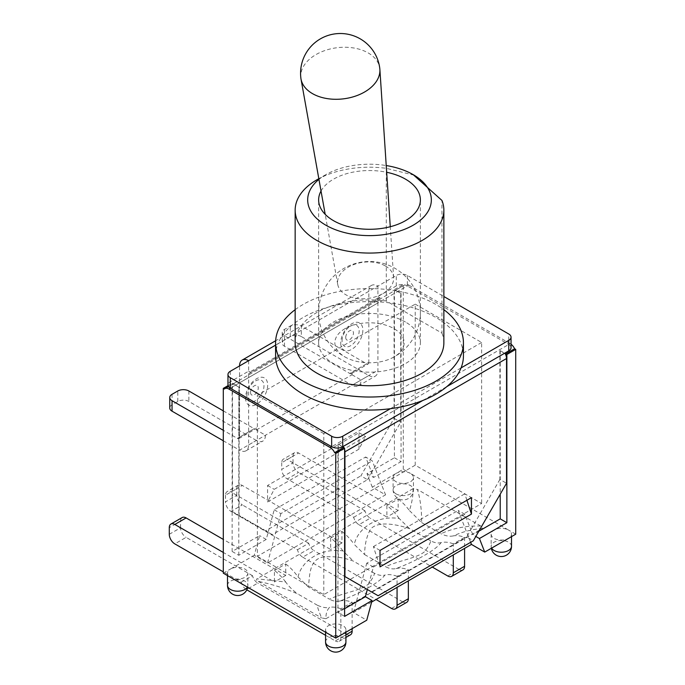 <?xml version="1.0" encoding="UTF-8"?>
<svg xmlns="http://www.w3.org/2000/svg" width="685" height="685" viewBox="0 0 685 685"><rect width="100%" height="100%" fill="white"/><g stroke="black" fill="none" stroke-linecap="round" stroke-linejoin="round"><path stroke-width="0.51" stroke-dasharray="3.42 2.57" d="M230.263 388.181L407.361 285.936A7.826 4.521 0 0 0 396.29 285.936L377.923 296.536L377.923 286.056L396.29 275.456A7.826 4.521 180 0 1 407.361 275.456L443.863 296.528M248.638 360.695L248.638 371.176L230.263 381.785A7.826 4.521 0 0 0 227.977 384.979M248.638 371.176L250.856 372.46A3.134 1.807 -120 0 0 249.289 372.298A3.134 1.807 -120 0 0 248.638 373.736L248.638 444.925A12.835 7.407 60 0 1 245.983 450.798A12.835 7.407 60 0 1 239.562 450.165L256.387 440.455A12.835 7.407 -120 0 0 262.809 441.089A12.835 7.407 -120 0 0 265.463 435.215L256.387 429.974L256.387 427.414A3.134 1.807 60 0 1 255.736 428.844A3.134 1.807 60 0 1 254.178 428.69L237.352 438.409L223.293 430.291M248.638 373.736L377.923 299.097A3.134 1.807 -120 0 1 378.565 297.667A3.134 1.807 -120 0 1 380.132 297.821L377.923 296.536M377.923 299.097L377.923 302.933L232.48 386.897A7.826 4.521 60 0 1 233.585 383.703L232.147 383.257L232.147 551.451L259.581 535.61L254.281 555.287L267.57 562.95L385.552 494.835L372.272 487.163L396.067 473.429A10.172 5.874 0 0 0 393.087 477.582A10.172 5.874 0 0 0 396.067 481.735A10.172 5.874 0 0 0 407.155 483.011A10.172 5.874 0 0 0 413.44 477.582A10.172 5.874 0 0 0 410.461 473.429L508.527 530.044A10.172 5.874 0 0 0 497.438 528.769A10.172 5.874 0 0 0 491.154 534.197A10.172 5.874 0 0 0 494.133 538.35A10.172 5.874 0 0 0 508.527 538.35A10.172 5.874 0 0 0 511.507 534.197A10.172 5.874 0 0 0 508.527 530.044L515.719 534.197M256.387 429.974L352.022 374.755L352.022 372.203L368.847 362.485L368.847 291.296A12.835 7.407 -120 0 1 371.501 285.422A12.835 7.407 -120 0 1 377.923 286.056L277.939 343.784A93.922 54.226 180 0 1 348.622 302.975A93.922 54.226 180 0 1 463.428 355.84M245.538 397.891A15.652 9.033 120 0 0 262.141 399.372A15.652 9.033 120 0 0 262.141 377.238A15.652 9.033 120 0 0 245.538 397.891M340.728 342.937A15.652 9.033 120 0 0 357.33 344.418A15.652 9.033 120 0 0 357.33 322.284A15.652 9.033 120 0 0 340.728 342.937M256.387 440.455L188.872 401.47A7.826 4.521 0 0 0 177.8 401.47L172.046 404.792A7.826 4.521 0 0 0 169.752 407.986M223.293 410.863L254.178 428.69M223.293 440.772L239.562 450.165M368.847 291.296L239.562 365.936L239.562 437.124L256.387 427.414M237.352 438.409A3.134 1.807 -120 0 0 238.919 438.563A3.134 1.807 -120 0 0 239.562 437.124M301.323 336.541A7.826 4.521 0 0 0 290.26 336.541L284.498 339.871A7.826 4.521 0 0 0 282.211 343.065A7.826 4.521 0 0 0 284.498 346.259L352.022 385.235L368.847 375.526L301.323 336.541L301.323 326.06L366.629 363.769L349.804 373.479L284.498 335.778A7.826 4.521 180 0 1 282.211 332.585A7.826 4.521 180 0 1 284.498 329.391L290.26 326.06A7.826 4.521 180 0 1 301.323 326.06M511.044 347.663A7.826 4.521 0 0 0 508.749 344.469L331.651 446.714M422.739 400.519L446.885 386.571M368.847 362.485A3.134 1.807 60 0 1 368.196 363.923A3.134 1.807 60 0 1 366.629 363.769M352.022 372.203A3.134 1.807 60 0 1 351.371 373.633A3.134 1.807 60 0 1 349.804 373.479M368.847 375.526A12.835 7.407 -120 0 0 375.26 376.159A12.835 7.407 -120 0 0 377.923 370.285L377.923 302.933L394.08 293.6L394.08 418.338L360.875 475.852L367.511 479.688L272.33 534.642L265.686 530.815L360.875 475.852M352.022 374.755L361.098 379.995L377.923 370.285M248.638 444.925L361.098 379.995A12.835 7.407 60 0 1 358.435 385.878A12.835 7.407 60 0 1 352.022 385.235M275.584 355.84A93.922 54.226 180 0 1 277.939 343.784L275.584 345.137M390.399 408.705L461.073 367.905M407.361 275.456L407.361 285.936L508.749 344.469L508.749 333.989M321.025 191.021A50.87 29.369 180 0 1 386.674 172.269M405.477 322.036A50.87 29.369 0 0 0 350.035 315.674A50.87 29.369 0 0 0 318.636 342.808A50.87 29.369 0 0 0 369.506 372.178A50.87 29.369 0 0 0 420.376 342.808A50.87 29.369 0 0 0 405.477 322.036M345.009 328.663A34.644 20.002 0 0 0 347.004 358.015A34.644 20.002 0 0 0 392.008 358.015A34.644 20.002 0 0 0 394.945 329.228A34.644 20.002 0 0 0 345.009 328.663M414.117 175.189L386.28 168.322A74.348 42.924 0 0 0 316.932 179.787M318.945 179.376A61.83 35.697 180 0 1 325.786 174.675A61.83 35.697 180 0 1 383.454 165.136A61.83 35.697 180 0 1 386.229 165.547M295.158 342.808A74.348 42.924 180 0 1 386.28 300.989L441.945 333.115L441.945 200.457M386.28 300.989L386.28 168.322M441.945 333.115A74.348 42.924 180 0 1 443.863 342.808M295.158 309.68A93.922 54.226 180 0 1 435.917 304.465A93.922 54.226 180 0 1 443.863 309.68M385.347 265.951A28.179 18.255 173 0 1 393.627 277.596A28.179 18.255 173 0 1 367.811 298.472A28.179 18.255 173 0 1 337.731 284.421A28.179 18.255 173 0 1 349.975 266.225A28.179 18.255 173 0 1 385.347 265.951M300.861 78.09A39.756 25.756 173 0 1 323.662 50.981A39.756 25.756 173 0 1 368.196 52.942A39.756 25.756 173 0 1 379.79 68.457M265.686 530.815L232.48 511.644L232.48 386.897M358.991 449.163L267.57 501.951L274.205 489.338L365.636 436.55L358.991 449.163L358.991 432.723L267.57 485.502L267.57 501.951M380.021 550.432L373.385 546.596L380.021 566.872M378.137 595.736L367.331 589.494L373.385 567.043L464.807 514.264L470.852 529.736L466.69 536.946L473.326 540.782M371.501 591.9L466.69 536.946M358.991 432.723L365.636 436.55M367.511 479.688L371.681 472.479L365.636 457.006L372.272 460.834L385.552 494.835M232.48 511.644L268.16 532.245L274.205 509.786L365.636 457.006M232.147 551.451L238.791 555.287L266.225 539.446L268.16 532.245L272.33 534.642M372.272 487.163L366.98 473.609L394.414 457.768L394.414 289.575L401.05 293.411L395.185 290.406A7.826 4.521 -120 0 0 394.08 293.6M407.361 285.936L408.799 285.106A7.826 4.521 -120 0 0 404.886 284.712A7.826 4.521 -120 0 0 404.373 285.106L395.185 290.406M233.585 383.703L238.791 387.093L233.251 383.9L224.397 389.011M343.493 447.545L338.296 444.154L343.827 447.348M505.427 354.051L500.221 350.669L505.761 353.862M344.058 447.87A7.826 4.521 60 0 1 344.606 449.454M511.044 344.204A7.826 4.521 -120 0 0 510.188 343.639L508.749 344.469M499.896 350.857L499.896 479.431L506.532 483.267M338.296 572.728L344.606 576.376L338.296 572.728L338.296 444.154M394.08 418.338L400.716 422.174L400.716 293.6M401.05 293.411L401.05 461.604L373.616 477.445L371.681 472.479L400.716 422.174M499.896 479.431L470.852 529.736L472.796 534.702L475.827 536.449M239.125 386.897L239.125 515.471M267.57 485.502L274.205 489.338M466.922 500.255L464.807 493.808L471.451 497.644M373.385 546.596L464.807 493.808M408.799 285.106L510.188 343.639M373.385 567.043L366.74 563.207L458.162 510.428L470.629 542.34M464.807 514.264L458.162 510.428M344.606 608.708L337.962 612.544L337.962 444.351M228.054 385.621L232.147 383.257M394.414 289.575L403.268 284.463L404.373 285.106M238.791 555.287L238.791 387.093M297.453 549.755L308.738 543.239A7.826 4.521 -120 0 0 313.995 550.654L302.701 557.17A7.826 4.521 60 0 1 297.453 549.755L231.042 511.412A7.826 4.521 60 0 1 225.511 501.831L236.796 495.315A7.826 4.521 -120 0 0 242.327 504.896L231.042 511.412M302.701 557.17L376.039 599.503M396.067 568.584A40.698 23.495 60 0 1 408.354 569.809L397.069 576.325L397.069 587.362M397.069 576.325A40.698 23.495 -120 0 0 384.807 575.092C380.663 581.582 360.772 593.313 339.846 601.01M374.404 573.259L353.323 561.083C342.705 557.119 332.199 555.843 321.813 557.247C309.337 560.818 309.877 574.295 308.387 587.028L329.468 599.204C342.286 592.996 360.832 590.667 368.359 584.125C372.28 579.03 374.301 575.409 374.404 573.259C378.223 575.28 381.691 575.888 384.807 575.1M298.043 576.881C302.102 559.508 322.181 547.82 342.928 550.903L353.323 561.083M342.92 550.911A40.698 23.495 -120 0 0 330.658 537.982L330.658 549.498L231.042 491.984L242.327 485.468A7.826 4.521 -120 0 0 238.414 485.083A7.826 4.521 -120 0 0 236.796 488.662L225.511 495.187A7.826 4.521 60 0 1 227.129 491.599A7.826 4.521 60 0 1 231.042 491.984M225.511 495.187L225.511 501.831M241.223 582.216L252.517 575.7A7.826 4.521 -120 0 0 257.766 583.115L246.48 589.631A7.826 4.521 60 0 1 241.223 582.216L223.293 571.864M325.572 635.295L335.308 640.92L346.593 634.396A7.826 4.521 -120 0 0 350.506 634.789M339.837 601.045A40.698 23.495 60 0 1 352.133 602.269L340.839 608.794L340.839 637.718A7.826 4.521 60 0 1 339.221 641.306A7.826 4.521 60 0 1 335.308 640.92M340.839 608.794A40.698 23.495 -120 0 0 329.571 607.338C326.942 610.112 325.743 613.897 325.974 618.692L321.616 617.947C318.688 610.969 317.275 606.747 317.395 605.266C322.464 607.501 326.531 608.194 329.571 607.338M317.395 605.266L298.026 594.083C285.919 588.629 272.656 584.391 258.236 581.36C256.601 580.597 256.156 579.758 256.909 578.816L285.696 582.01C288.779 586.437 292.889 590.461 298.026 594.083M285.696 582.01A40.698 23.495 -120 0 0 274.428 570.451L274.428 581.967L223.293 552.444M353.683 517.295L364.968 510.779A7.826 4.521 -120 0 0 370.225 518.185L358.931 524.71A7.826 4.521 60 0 1 353.683 517.295L287.272 478.952A7.826 4.521 60 0 1 281.732 469.371L293.026 462.846A7.826 4.521 -120 0 0 298.557 472.436L287.272 478.952M358.931 524.71L432.261 567.043M325.974 618.692L482.103 528.555C472.47 529.222 462.872 531.663 453.316 535.893A40.698 23.495 60 0 1 464.584 537.348L453.299 543.864L453.299 554.901M453.299 543.864A40.698 23.495 -120 0 0 441.037 542.631C436.893 549.122 416.994 560.852 396.076 568.55C392.942 569.355 389.491 568.747 385.689 566.743C398.499 560.535 417.062 558.206 424.589 551.665C428.51 546.562 430.522 542.94 430.634 540.799C434.444 542.811 437.92 543.428 441.037 542.64M430.634 540.799L409.544 528.623C396.726 524.359 378.18 520.617 370.653 529.043C366.732 535.824 364.72 544.335 364.608 554.567L354.205 544.395C358.349 527.073 378.24 515.231 399.167 518.494L409.544 528.623M399.175 518.494A40.698 23.495 -120 0 0 386.888 505.521L386.888 517.038L287.272 459.524L298.557 453.008A7.826 4.521 -120 0 0 294.644 452.622A7.826 4.521 -120 0 0 293.026 456.201L281.732 462.717A7.826 4.521 60 0 1 283.359 459.138A7.826 4.521 60 0 1 287.272 459.524M281.732 462.717L281.732 469.371M352.133 602.269L352.133 628.65M252.517 575.7L186.106 537.357L174.812 543.881M169.281 534.291L180.566 527.775A7.826 4.521 -120 0 0 186.106 537.357M180.566 527.775L180.566 521.131L169.281 527.647M182.193 517.543A7.826 4.521 -120 0 0 180.566 521.131M274.428 570.451L285.722 563.935L285.722 575.443L223.293 539.403M285.722 563.935A40.698 23.495 60 0 1 298.009 576.907L308.387 587.028M339.82 601.019C336.712 601.815 333.261 601.216 329.468 599.204M346.593 634.396L257.766 583.115M391.529 608.451L402.823 601.935A7.826 4.521 -120 0 0 406.736 602.321M408.354 569.809L408.354 580.846M308.738 543.239L242.327 504.896M236.796 495.315L236.796 488.662M330.658 537.982L341.943 531.466L341.943 542.982L242.327 485.468M341.943 531.466A40.698 23.495 60 0 1 354.205 544.387M364.608 554.567L385.689 566.743M402.823 601.935L313.995 550.654M447.759 575.991L459.053 569.475A7.826 4.521 -120 0 0 462.966 569.86M464.584 537.348L464.584 548.385M364.968 510.779L298.557 472.436M293.026 462.846L293.026 456.201M386.888 505.521L398.173 499.005L398.173 510.522L298.557 453.008M398.173 499.005A40.698 23.495 60 0 1 409.442 510.565C412.079 502.191 413.278 494.895 413.038 488.679L417.396 489.433C420.325 499.005 421.737 510.042 421.617 522.561L409.442 510.565M421.617 522.552L440.986 533.743C453.162 528.178 466.434 525.609 480.801 526.029C482.42 526.791 482.856 527.63 482.103 528.555M453.299 535.901C449.574 536.68 445.473 535.97 440.986 533.743M459.053 569.475L370.225 518.185M398.173 510.522L386.888 517.038M341.943 542.982L330.658 549.498M285.722 575.443L274.428 581.967M413.038 488.679L256.909 578.816M258.262 581.351L321.633 617.938M480.784 526.037L417.388 489.441M223.293 573.182L230.485 569.021A10.172 5.874 0 0 0 227.506 573.182A10.172 5.874 0 0 0 230.485 577.335A10.172 5.874 0 0 0 241.574 578.602A10.172 5.874 0 0 0 247.859 573.182A10.172 5.874 0 0 0 241.574 567.754A10.172 5.874 0 0 0 230.485 569.021L254.281 555.287M371.63 602.055L353.46 612.544L366.74 620.208M342.945 633.95A10.172 5.874 0 0 0 345.925 629.798A10.172 5.874 0 0 0 335.744 623.924A10.172 5.874 0 0 0 325.572 629.798A10.172 5.874 0 0 0 328.552 633.95A10.172 5.874 0 0 0 342.945 633.95M410.461 473.429A10.172 5.874 0 0 0 396.067 473.429L403.268 469.276L410.461 473.429M353.46 612.544L366.74 563.207M478.866 531.192L472.796 534.702M500.221 350.669L500.221 494.193M344.606 616.38L337.962 612.544M274.205 509.786L280.85 513.622L372.272 460.834M267.57 562.95L280.85 513.622M266.225 539.446L259.581 535.61M366.98 473.609L373.616 477.445M403.268 469.276L403.268 284.463M394.414 457.768L401.05 461.604M257.38 556.306L323.791 594.649L481.632 503.526L415.221 465.183L257.38 556.306L257.38 395.271L415.221 304.149L415.221 465.183M415.221 304.149L481.632 342.483L481.632 503.526M481.632 342.483L323.791 433.614L323.791 594.649M323.791 433.614L257.38 395.271M380.132 297.821L250.856 372.46M250.53 392.454A5.471 3.16 120 0 0 256.327 392.976A5.471 3.16 120 0 0 256.327 385.235A5.471 3.16 120 0 0 250.53 392.454M246.891 395.759A12.082 6.978 -60 0 1 259.701 379.807A12.082 6.978 -60 0 1 259.701 396.898A12.082 6.978 -60 0 1 246.891 395.759M345.719 337.5A5.471 3.16 120 0 0 351.516 338.013A5.471 3.16 120 0 0 351.516 330.281A5.471 3.16 120 0 0 345.719 337.5M342.072 340.796A12.082 6.978 -60 0 1 354.89 324.853A12.082 6.978 -60 0 1 354.89 341.943A12.082 6.978 -60 0 1 342.072 340.796M177.8 401.47L177.8 390.989M188.872 390.989L188.872 401.47M172.046 394.312L172.046 404.792M290.26 336.541L290.26 326.06M284.498 329.391L284.498 339.871M284.498 346.259L284.498 335.778M230.263 371.304L230.263 381.785M396.29 285.936L396.29 275.456M345.925 634.789L340.839 637.718M325.572 641.939A10.172 5.874 180 0 1 335.744 636.065A10.172 5.874 180 0 1 345.925 641.939M396.067 493.876A10.172 5.874 180 0 1 393.087 489.724A10.172 5.874 180 0 1 403.268 483.85A10.172 5.874 180 0 1 413.44 489.724A10.172 5.874 180 0 1 407.155 495.152A10.172 5.874 180 0 1 396.067 493.876M227.506 585.324A10.172 5.874 180 0 1 237.678 579.45A10.172 5.874 180 0 1 247.859 585.324A10.172 5.874 180 0 1 247.388 587.088M491.633 548.111A10.172 5.874 180 0 1 491.154 546.339A10.172 5.874 180 0 1 501.334 540.465A10.172 5.874 180 0 1 511.507 546.339M282.211 332.585L282.211 343.065M378.565 297.667L249.289 372.298M371.501 285.422L275.653 340.762M351.371 373.633L368.196 363.923M358.435 385.878L375.26 376.159M245.983 450.798L262.809 441.089M238.919 438.563L255.736 428.844M420.376 342.808L420.376 199.917M318.636 342.808L318.636 199.917M325.786 174.675L318.825 178.699M392.008 358.015A50.87 50.87 0 0 0 414.374 288.411A50.87 50.87 0 0 0 318.662 314.055A50.87 50.87 0 0 0 347.004 358.015M393.627 277.596L390.27 226.726M337.731 284.421L325.195 214.345M228.473 386.563L404.886 284.712M339.221 641.306L345.925 637.435M238.414 485.083L227.129 491.599M294.644 452.622L283.359 459.138M325.572 629.798L325.572 632.229M345.925 629.798L345.925 632.229M393.087 477.582L393.087 489.724A10.172 10.172 0 0 0 398.182 498.534A10.172 10.172 0 0 0 413.44 489.724L413.44 477.582M247.67 587.25A10.172 10.172 0 0 0 247.859 585.324L247.859 573.182M227.506 573.182L227.506 575.614M491.154 534.197L491.154 546.339A10.172 10.172 0 0 0 491.342 548.274M511.507 534.197L511.507 536.629"/><path stroke-width="1.03" d="M227.977 374.498L227.977 384.979A7.826 4.521 0 0 0 230.263 388.181L230.263 377.7A7.826 4.521 180 0 1 227.977 374.498A7.826 4.521 180 0 1 230.263 371.304L275.584 345.137M443.863 309.68A93.922 54.226 180 0 1 463.428 342.808L463.428 355.84A93.922 54.226 180 0 1 461.073 367.905A93.922 54.226 180 0 1 390.399 408.705A93.922 54.226 180 0 1 275.584 355.84L275.584 342.808A93.922 54.226 180 0 1 277.939 330.744A93.922 54.226 180 0 1 295.158 309.68M443.863 296.528L508.749 333.989A7.826 4.521 180 0 1 511.044 337.183A7.826 4.521 180 0 1 508.749 340.376L461.073 367.905M223.293 430.291L172.046 400.699A7.826 4.521 180 0 1 169.752 397.505A7.826 4.521 180 0 1 172.046 394.312L177.8 390.989A7.826 4.521 180 0 1 188.872 390.989L223.293 410.863M169.752 397.505L169.752 407.986A7.826 4.521 0 0 0 172.046 411.18L223.293 440.772M239.562 365.936A12.835 7.407 60 0 1 242.225 360.062A12.835 7.407 60 0 1 248.638 360.695M446.885 386.571L508.749 350.857A7.826 4.521 0 0 0 511.044 347.663L511.044 337.183M390.399 408.705L342.723 436.234A7.826 4.521 180 0 1 331.651 436.234L331.651 446.714A7.826 4.521 0 0 0 342.723 446.714L422.739 400.519M331.651 436.234L230.263 377.7M330.213 447.545L331.651 446.714L230.263 388.181L228.824 389.011L330.213 447.545A7.826 4.521 60 0 1 334.64 452.657L343.827 447.348A7.826 4.521 60 0 1 344.058 447.87M386.674 172.269A50.87 29.369 180 0 1 405.477 179.145A50.87 29.369 180 0 1 420.376 199.917A50.87 29.369 180 0 1 369.506 229.287A50.87 29.369 180 0 1 318.636 199.917A50.87 29.369 180 0 1 321.025 191.021M318.825 178.699L316.932 179.787A74.348 42.924 0 0 0 295.158 210.141A74.348 42.924 0 0 0 369.506 253.065A74.348 42.924 0 0 0 443.863 210.141A74.348 42.924 0 0 0 441.945 200.457L413.226 174.675A61.83 35.697 180 0 1 415.667 223.67A61.83 35.697 180 0 1 331.078 227.882A61.83 35.697 180 0 1 318.945 179.376M386.229 165.547A61.83 35.697 180 0 1 413.226 174.675M443.863 210.141L443.863 342.808A74.348 42.924 180 0 1 369.506 385.732A74.348 42.924 180 0 1 295.158 342.808L295.158 210.141M463.428 342.808A93.922 54.226 180 0 1 369.506 397.026A93.922 54.226 180 0 1 275.584 342.808M312.454 93.605A39.756 25.756 173 0 1 300.998 79.006A39.756 25.756 173 0 1 300.861 78.09A39.756 39.756 0 0 1 335.504 33.805A39.756 39.756 0 0 1 379.79 68.457A39.756 25.756 173 0 1 379.875 69.382A39.756 25.756 173 0 1 356.337 95.806A39.756 25.756 173 0 1 312.454 93.605M471.451 514.092L380.021 566.872L380.021 550.432L471.451 497.644L471.451 514.092L466.922 500.255M228.824 389.011A7.826 4.521 60 0 0 224.911 388.618A7.826 4.521 60 0 0 224.397 389.011L223.293 388.369L223.293 573.182L335.744 638.103L366.74 620.208L372.041 600.539L365.396 596.703L367.331 589.494L344.606 576.376L378.137 595.736L473.326 540.782L506.532 483.267L506.532 358.529A7.826 4.521 -120 0 0 505.427 354.051L506.866 354.496L506.866 522.698L479.431 538.53L484.732 552.093L471.451 544.421L371.63 602.055M344.606 449.454A7.826 4.521 60 0 1 344.932 451.826L344.932 576.564M511.044 344.204A7.826 4.521 -120 0 1 514.615 348.751L505.761 353.862M365.396 596.703L344.606 608.708M223.293 388.369L228.054 385.621M372.041 600.539L344.606 616.38L344.606 448.178L335.744 453.29L334.64 452.657M344.606 448.178L343.493 447.545M376.039 599.503L391.529 608.451A7.826 4.521 60 0 0 395.45 608.845L406.736 602.321A7.826 4.521 -120 0 0 408.354 598.741L397.069 605.257A7.826 4.521 60 0 1 395.45 608.845M397.069 587.362L397.069 605.257M246.805 589.819L325.572 635.295M223.293 552.444L174.812 524.453L186.106 517.928A7.826 4.521 -120 0 0 182.193 517.543L170.899 524.059A7.826 4.521 60 0 1 174.812 524.453M223.293 571.864L174.812 543.881A7.826 4.521 60 0 1 169.281 534.291L169.281 527.647A7.826 4.521 60 0 1 170.899 524.059M432.261 567.043L447.759 575.991A7.826 4.521 60 0 0 451.672 576.376L462.966 569.86A7.826 4.521 -120 0 0 464.584 566.281L453.299 572.797A7.826 4.521 60 0 1 451.672 576.376M453.299 554.901L453.299 572.797M345.925 637.435L350.506 634.789A7.826 4.521 -120 0 0 352.133 631.202L345.925 634.789M352.133 628.65L352.133 631.202M223.293 539.403L186.106 517.928M408.354 580.846L408.354 598.741M464.584 548.385L464.584 566.281M514.615 348.751L515.719 349.384L515.719 534.197L484.732 552.093M470.629 542.34L471.451 544.421M475.827 536.449L479.431 538.53M500.221 494.193L500.221 518.862L478.866 531.192M506.866 522.698L500.221 518.862M335.744 638.103L335.744 453.29M515.719 349.384L506.866 354.496M172.046 411.18L172.046 400.699M342.723 446.714L342.723 436.234M508.749 340.376L508.749 350.857M344.932 451.826L506.532 358.529M328.552 646.092A10.172 5.874 180 0 1 325.572 641.939A10.172 10.172 0 0 0 330.658 650.75A10.172 10.172 0 0 0 345.925 641.939A10.172 5.874 180 0 1 339.64 647.368A10.172 5.874 180 0 1 328.552 646.092M247.388 587.088A10.172 5.874 180 0 1 230.485 589.477A10.172 5.874 180 0 1 227.506 585.324A10.172 10.172 0 0 0 247.67 587.25M491.342 548.274A10.172 10.172 0 0 0 511.507 546.339A10.172 5.874 180 0 1 505.222 551.767A10.172 5.874 180 0 1 494.133 550.492A10.172 5.874 180 0 1 491.633 548.111M275.653 340.762L242.225 360.062M390.27 226.726L379.875 69.382M325.195 214.345L300.998 79.006M224.911 388.618L228.473 386.563M325.572 632.229L325.572 641.939M345.925 632.229L345.925 641.939M227.506 575.614L227.506 585.324M511.507 536.629L511.507 546.339"/></g></svg>
